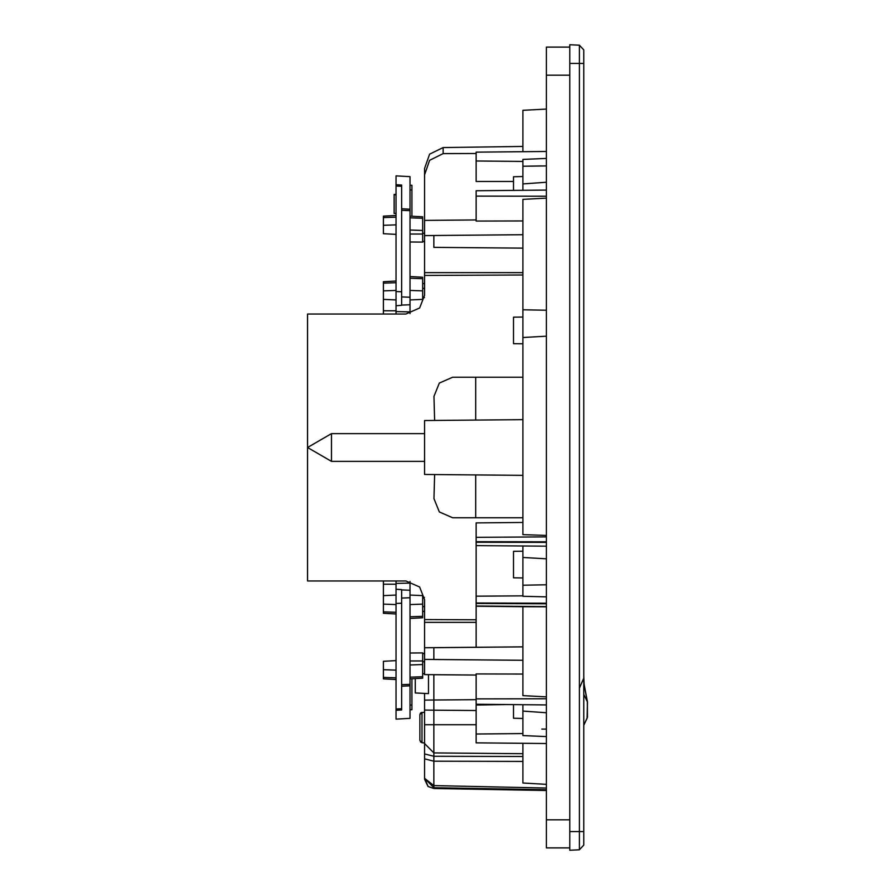 <?xml version="1.0" encoding="UTF-8"?>
<svg xmlns="http://www.w3.org/2000/svg" width="895" height="895" viewBox="0 0 895 895"><rect width="100%" height="100%" fill="white"/><g stroke="black" fill="none" stroke-linecap="round" stroke-linejoin="round"><path stroke-width="1.34" d="M579.378 45.253L583.808 49.93L583.808 845.07L579.378 849.747L569.768 850.25L569.768 44.75L579.378 45.253L579.378 63.478L583.808 63.478M522.937 176.572L513.562 176.74L513.562 190.389M522.937 317.031L513.562 317.188L513.562 343.658L522.937 343.814M522.937 551.186L513.562 551.342L513.562 577.812L522.937 577.969M513.562 704.611L513.562 718.26L522.937 718.428M522.937 756.532L433.874 756.331L424.588 753.903L424.588 742.951L424.588 779.176L424.588 758.815L433.874 761.231L433.795 788.54L428.134 786.515L424.588 778.337L433.874 785.631L546.353 787.992M424.588 237.231L424.588 168.54L429.656 154.175L443.159 147.541L443.159 153.616L429.578 160.35L424.588 174.905L424.588 168.54L429.656 154.175L443.159 147.541L522.937 146.433L443.159 147.541L429.656 154.175L424.588 168.54L424.588 220.371L424.588 168.54M569.768 75.191L546.353 75.191L546.353 47.088L569.768 47.088M569.768 847.912L546.353 847.912L546.353 75.191M522.937 761.432L433.874 761.231L433.874 724.737L424.588 724.737L424.588 742.951L422.037 742.727L422.037 712.375L421.467 712.509M424.588 724.737L424.588 700.08L433.874 699.991L433.874 674.718L476.106 675.087L424.588 674.629L424.588 647.7L433.874 647.622L433.874 659.492L522.937 660.275L424.588 659.414M476.106 619.787L424.588 619.519L424.588 622.338L476.106 622.338M522.937 517.746L452.669 517.746L439.311 511.996L433.952 498.593L434.634 474.54M434.634 420.46L433.952 396.407L439.311 383.004L452.669 377.254L522.937 377.254L475.637 377.254L475.637 420.102M424.588 619.519L424.588 599.706L419.61 586.986L405.849 580.967L307.511 580.967L307.511 314.033L405.849 314.033L419.61 308.014L424.588 295.294L424.588 275.481L522.937 274.966M546.353 704.891L476.106 704.287L476.106 673.901L522.937 674.036M546.353 743.465L476.106 742.861L476.106 733.978L522.937 733.609M504.69 704.533L476.106 705.025L476.106 733.978M546.353 606.799L522.937 606.653L522.937 695.594L546.353 696.836M433.874 647.622L522.937 646.85L476.106 647.253L476.106 596.193L522.937 595.813L476.106 596.193L476.106 522.904L522.937 522.49M522.937 272.662L424.588 272.662L424.588 275.481M424.588 272.662L424.588 235.586L433.874 235.508L433.874 247.378L522.937 248.15L433.874 247.378M522.937 704.689L522.937 735.556L546.353 736.585M541.833 729.056L546.353 729.134M522.937 743.264L522.937 783.013L546.353 784.356M546.353 198.164L522.937 199.406L522.937 534.639L546.353 535.423M522.937 546.017L522.937 596.316L546.353 596.82M522.937 220.964L476.106 221.099L476.106 190.713L546.353 190.109M546.353 165.866L522.937 166.269L522.937 190.311M546.353 158.415L522.937 159.444L522.937 166.269L541.833 165.944M513.562 181.461L476.106 181.416L476.106 152.139L546.353 151.535M546.353 109.089L522.937 110.309L522.937 151.736M331.441 459.627L331.441 461.317L307.511 447.5L331.441 433.683L331.441 459.627M401.642 589.704L396.015 589.234L396.015 710.272L401.642 709.981L401.642 589.525L396.015 589.234L396.015 580.967M410.067 313.541L410.067 311.941L396.015 311.572L396.015 314.033M396.015 311.572L396.015 175.879L410.067 176.617L410.067 210.661L401.642 210.347M396.015 710.272L396.015 719.121L410.067 718.383L410.067 685.771L401.642 686.219M383.373 580.967L383.373 604.147L396.015 604.617M410.067 581.459L410.067 583.059L396.015 583.428M396.015 281.086L383.373 281.746L383.373 314.033M411.946 216.288L411.946 185.243L410.067 185.243M410.067 210.661L410.067 304.759L401.642 305.128M410.067 709.757L411.946 709.757L411.946 705.07L410.067 705.07M410.067 583.059L410.067 685.771M383.373 604.147L383.373 613.254L396.015 613.914M410.067 311.941L410.067 304.759M569.768 63.478L579.378 63.478L579.378 831.522L583.808 831.522M569.768 831.522L579.378 831.522L579.378 849.747L583.808 845.07M546.353 790.509L433.795 788.54L428.078 786.47L424.588 779.176M522.937 419.688L424.588 420.549L424.588 474.451L522.937 475.312M401.642 305.296L396.015 305.766L401.642 305.296L401.642 185.019L396.015 184.728M583.808 702.609L583.82 694.453L587.31 701.702L587.489 717.197L583.808 725.33L587.176 718.249L587.411 702.038L584.189 684.709L587.411 702.038M424.588 753.903L424.588 758.815M546.353 789.726L433.795 787.678L546.353 789.726M419.9 714.713L419.9 740.389L422.037 742.727L420.426 741.865L422.037 742.727L419.9 740.389L419.9 714.713L419.9 739.997L419.9 714.713L420.907 712.789L422.037 712.375L419.9 714.713L420.907 712.789L424.588 712.151M383.373 661.248L396.015 660.588L383.373 661.248L396.015 660.588L383.373 661.248L383.373 678.813L396.015 679.473M383.373 233.752L396.015 234.412L383.373 233.752L396.015 234.412L383.373 233.752L383.373 217.642L396.015 217.172M410.067 242.03L422.708 242.042L422.708 216.847L410.067 216.187M396.015 215.527L383.373 216.187L383.373 217.642M428.537 674.662L428.537 693.591L415.224 692.898L415.224 678.544M424.588 673.678L422.708 673.767M424.588 700.08L424.588 693.39M424.588 743.555L433.874 752.919L522.937 753.702L433.874 752.919M476.106 710.518L433.874 710.149L433.874 699.991L476.106 699.633M424.588 710.071L433.874 710.149L433.874 724.737L476.106 724.737M476.106 647.253L424.588 647.7L424.588 622.338M522.937 234.725L433.874 235.508L522.937 234.725M424.588 220.371L476.106 219.913L424.588 220.371M476.106 153.437L443.159 153.616M546.353 712.744L522.937 711.122M546.353 584.771L522.937 585.229M546.353 558.849L522.937 557.462M546.353 336.151L522.937 337.538M546.353 310.229L522.937 309.771M546.353 182.256L522.937 183.878M420.214 713.539L420.907 712.789M579.378 688.121L583.808 678.242L584.178 685.402L587.31 701.702M584.111 684.675L583.808 676.307M396.015 595.018L383.373 595.678L396.015 595.018M396.015 299.982L383.373 299.322L396.015 299.982M422.708 595.678L410.067 595.018L422.708 595.678L422.708 617.774L410.067 618.434M422.708 299.322L410.067 299.982L422.708 299.322L422.708 277.226L410.067 276.566M411.946 678.712L411.946 705.07M422.708 241.549L424.588 241.572L422.708 241.549M424.588 233.349L422.708 233.181M422.708 606.62L424.588 606.597M475.637 517.746L475.637 474.898M424.588 288.403L422.708 288.38M410.067 678.813L422.708 678.153L422.708 652.958L410.067 652.97M424.588 661.651L422.708 661.819M424.588 653.428L422.708 653.451M396.015 194.483L394.147 194.495L396.015 194.517L394.147 194.483L394.147 213.513L396.015 213.513M396.015 194.752L394.147 194.752L396.015 194.786M396.015 194.651L394.147 194.651M396.015 194.573L394.147 194.573M569.768 819.809L546.353 819.809M476.106 698.905L546.353 698.816M476.106 537.324L546.353 536.922M424.588 778.337L433.795 787.678M476.106 606.027L546.353 606.642M476.106 603.51L546.353 603.789M476.106 603.006L546.353 603.286M476.106 542.225L546.353 542.392M476.106 541.676L546.353 541.844M476.106 196.094L546.353 196.184M476.106 161.022L522.937 161.391M410.067 297.274L401.642 296.961M410.067 684.339L401.642 684.653M410.067 597.726L401.642 598.039M383.373 584.245L396.015 584.245M383.373 310.755L396.015 310.755M422.708 604.147L410.067 604.617M422.708 616.319L410.067 616.789M422.708 278.681L410.067 278.211M422.708 290.853L410.067 290.383M383.373 611.8L396.015 612.269M410.067 590.241L401.642 589.872M383.373 290.853L396.015 290.383M383.373 283.2L396.015 282.73M424.588 241.437L422.708 241.437M411.946 189.93L410.067 189.93M422.708 218.302L410.067 217.832M422.708 230.474L410.067 230.004M422.708 233.987L410.067 233.987M422.708 611.408L424.588 611.408M424.443 597.357L422.708 597.357M424.443 297.643L422.708 297.643M422.708 283.592L424.588 283.592M424.588 653.563L422.708 653.563M422.708 661.013L410.067 661.013M422.708 664.526L410.067 664.996M422.708 676.698L410.067 677.168M383.373 677.358L396.015 677.828M383.373 669.706L396.015 670.176M383.373 225.294L396.015 224.824M401.642 708.706L396.015 708.952M401.642 603.241L396.015 603.398M401.642 291.759L396.015 291.602M401.642 186.294L396.015 186.048M476.106 606.262L522.937 606.665M476.106 545.603L546.353 546.218M424.588 461.317L331.441 461.317M424.588 433.683L331.441 433.683M410.067 209.229L401.642 208.781"/></g></svg>
